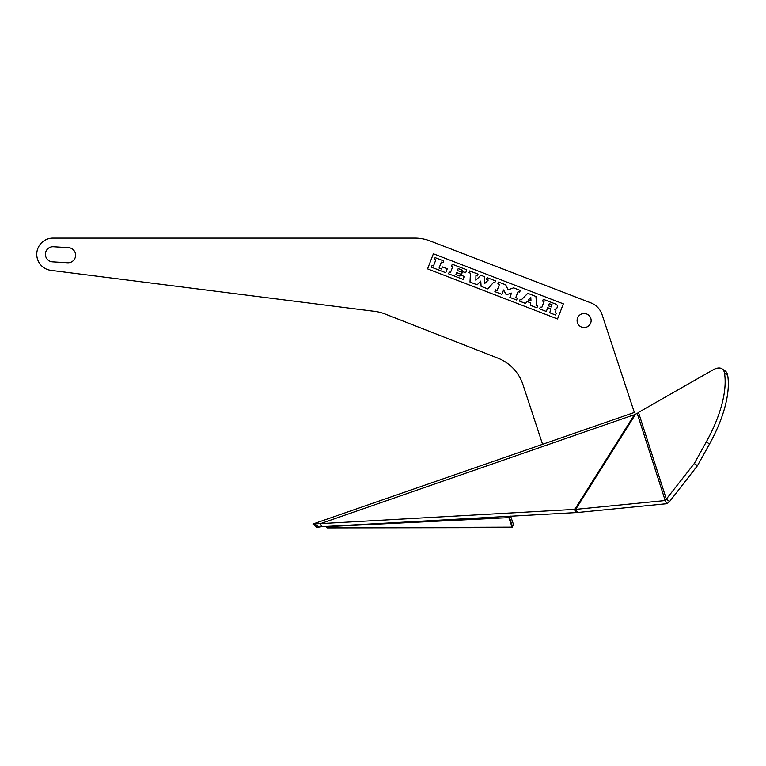 <?xml version="1.0" encoding="UTF-8"?>
<svg xmlns="http://www.w3.org/2000/svg" width="766" height="766" viewBox="0 0 766 766"><rect width="100%" height="100%" fill="white"/><g stroke="black" fill="none" stroke-linecap="round" stroke-linejoin="round"><path stroke-width="1.15" d="M602.066 314.606A18.891 18.891 0 0 0 590.912 302.896L430.138 240.945A42.647 42.647 0 0 0 414.808 238.092L52.959 238.092A16.191 16.191 0 0 0 36.797 253.268A16.191 16.191 0 0 0 50.92 270.36L374.842 311.389A42.647 42.647 0 0 1 385.02 313.983L497.967 358.182A42.647 42.647 0 0 1 522.939 384.57L542.577 444.309L634.353 412.462L602.066 314.606M591.141 320.533A7.018 7.018 0 0 0 584.123 313.514A7.018 7.018 0 0 0 577.104 320.533A7.018 7.018 0 0 0 584.123 327.551A7.018 7.018 0 0 0 591.141 320.533M53.419 246.748A7.555 7.555 0 0 0 45.414 253.833A7.555 7.555 0 0 0 52.49 261.838L67.58 262.757A7.555 7.555 0 0 0 75.585 255.672A7.555 7.555 0 0 0 68.5 247.667L53.419 246.748M557.533 318.962L563.355 303.853L433.393 253.776L427.572 268.885L557.533 318.962M443.686 260.919L435.098 257.615L434.408 259.406L435.806 259.952L433.508 265.926L432.101 265.39L431.411 267.181L445.745 272.706L447.267 268.77L442.403 266.894L441.58 269.038L439.071 268.071L441.369 262.087L442.997 262.719L443.686 260.919M449.269 272.007L448.579 273.797L463.104 279.389L464.234 276.44L460.299 274.927L459.859 276.086L455.904 274.563L456.66 272.61L461.486 274.467L462.291 272.39L457.455 270.532L458.212 268.579L462.195 270.12L461.754 271.269L465.651 272.773L466.791 269.824L452.266 264.232L451.576 266.022L452.802 266.491L450.494 272.476L449.269 272.007M469.998 282.051L477.161 284.808L480.761 281.074L481.096 286.331L487.741 288.887L493.716 282.194L494.826 282.625L495.497 280.883L487.147 277.665L486.467 279.408L488.239 280.088L484.61 283.611L484.782 276.756L480.847 275.243L475.83 280.232L475.945 275.358L477.342 275.894L478.013 274.142L469.692 270.944L469.022 272.686L470.448 273.232L469.998 282.051M495.554 289.835L494.865 291.635L501.902 294.345L503.597 289.95L506.221 294.795L511.525 293.11L509.859 297.409L516.6 300.004L517.289 298.213L515.757 297.62L518.065 291.645L519.607 292.239L520.296 290.438L513.555 287.844L508.136 289.835L505.684 284.808L498.551 282.06L497.862 283.86L499.432 284.464L497.124 290.438L495.554 289.835M520.152 299.315L519.463 301.115L525.486 303.432L527.19 301.565L530.752 302.934L530.694 305.433L536.918 307.836L537.608 306.046L536.688 305.682L535.941 296.471L527.793 293.33L521.387 299.793L520.152 299.315M528.416 299.985L530.8 297.476L530.982 300.971L528.416 299.985M539.599 308.87L546.302 311.456L547.738 307.712L550.725 308.861L549.825 312.806L555.609 315.037L556.298 313.246L555.312 312.863L555.953 310.24L554.632 309.177L556.614 308.899L557.667 306.074L556.566 304.418L543.285 299.295L542.596 301.095L544.023 301.651L541.725 307.626L540.289 307.08L539.599 308.87M548.466 305.825L549.299 303.681L552.095 304.753L551.271 306.907L548.466 305.825M321.596 526.692L577.564 512.502L667.09 503.674L669.599 501.519L697.472 465.68L709.508 444.021A95.386 43.279 -55.6 0 0 727.7 375.397A22.674 10.284 -55.6 0 0 725.287 371.05L722.108 368.877A22.674 10.284 -55.6 0 0 712.935 369.921L638.499 412.414A4.318 3.629 -17.8 0 1 637.207 413.381L633.032 415.335A4.318 2.834 160.9 0 1 631.624 415.651C627.23 414.483 627.23 414.483 631.624 415.651L320.533 523.618L314.232 523.858L319.221 527.037C315.946 527.391 315.946 527.391 319.221 527.037L321.596 526.692L320.533 523.618L574.816 509.38L575.888 512.464M317.047 527.276L317.603 527.238M318.34 527.161L319.154 527.046M314.232 523.858C312.528 524.068 312.528 524.068 314.232 523.858C312.528 524.068 312.528 524.068 314.232 523.858L320.533 523.618M667.09 503.674L665.204 500.543L575.678 509.371L635.55 414.224L634.277 414.894L574.816 509.38L575.678 509.371L577.564 512.502M637.207 413.381L665.204 500.543L694.293 463.507L706.329 441.848A95.386 43.279 -55.6 0 0 724.521 373.224A22.674 10.284 -55.6 0 0 722.108 368.877L725.287 371.05M638.499 412.414L666.43 499.346L669.599 501.519M697.472 465.68L694.293 463.507M327.044 527.908L512.205 527.602L512.291 525.983L513.823 525.457L510.596 516.121M327.053 527.784L326.479 526.673L508.873 517.634L512.052 527.132L327.053 527.784M512.195 525.696L509.045 516.207L508.873 517.634M709.508 444.021L706.329 441.848M727.7 375.397L724.521 373.224M316.674 527.286L312.94 524.011L542.577 444.309"/></g></svg>

